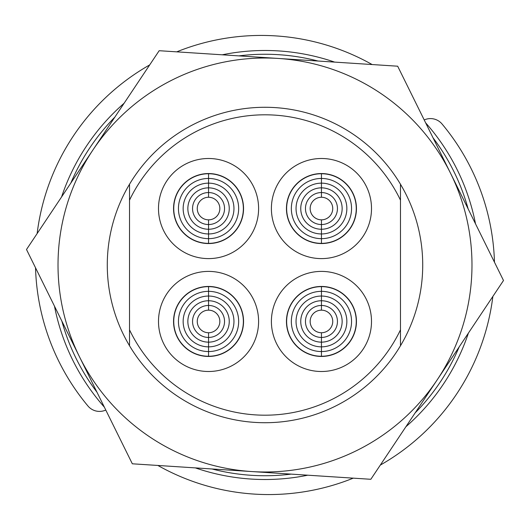 <?xml version="1.0" encoding="UTF-8"?>
<svg xmlns="http://www.w3.org/2000/svg" width="530" height="530" viewBox="0 0 530 530"><rect width="100%" height="100%" fill="white"/><g stroke="black" fill="none" stroke-linecap="round" stroke-linejoin="round"><path stroke-width="0.79" d="M208.548 173.548A35 35 0 0 1 243.548 208.548A35 35 0 0 1 208.548 243.548A35 35 0 0 1 173.548 208.548A35 35 0 0 1 208.548 173.548L208.548 197.259L208.548 173.548M129.519 200.168L129.519 345.752A157.721 157.721 0 0 1 129.519 184.248L129.519 200.168A150.195 150.195 0 0 1 400.481 200.168L400.481 184.248A157.721 157.721 0 0 1 400.481 345.752L400.481 329.832A150.195 150.195 0 0 1 129.519 329.832M400.481 329.832L400.481 200.168M321.452 173.548A35 35 0 0 1 356.451 208.548A35 35 0 0 1 321.452 243.548A35 35 0 0 1 286.452 208.548A35 35 0 0 1 321.452 173.548L321.452 197.259L321.452 173.548M321.452 286.452A35 35 0 0 1 356.451 321.452A35 35 0 0 1 321.452 356.451A35 35 0 0 1 286.452 321.452A35 35 0 0 1 321.452 286.452L321.452 310.163L321.452 286.452M208.548 286.452A35 35 0 0 1 243.548 321.452A35 35 0 0 1 208.548 356.451A35 35 0 0 1 173.548 321.452A35 35 0 0 1 208.548 286.452L208.548 310.163L208.548 286.452M208.548 243.548A35 35 0 0 0 243.548 208.548A35 35 0 0 0 208.548 173.548A35 35 0 0 0 173.548 208.548A35 35 0 0 0 208.548 243.548L208.548 243.363A34.808 34.808 0 0 0 243.363 208.548A34.808 34.808 0 0 0 208.548 173.741A34.808 34.808 0 0 1 243.363 208.548A34.808 34.808 0 0 1 208.548 243.363L208.548 238.659A30.104 30.104 0 0 0 238.659 208.548A30.104 30.104 0 0 0 208.548 178.444A30.104 30.104 0 0 1 238.659 208.548A30.104 30.104 0 0 1 208.548 238.659L208.548 233.955A25.4 25.4 0 0 0 233.955 208.548A25.4 25.4 0 0 0 208.548 183.148A25.4 25.4 0 0 1 233.955 208.548A25.4 25.4 0 0 1 208.548 233.955L208.548 229.251A20.696 20.696 0 0 0 229.251 208.548A20.696 20.696 0 0 0 208.548 187.852A20.696 20.696 0 0 1 229.251 208.548A20.696 20.696 0 0 1 208.548 229.251L208.548 224.541A15.993 15.993 0 0 0 224.541 208.548A15.993 15.993 0 0 0 208.548 192.556A15.993 15.993 0 0 1 224.541 208.548A15.993 15.993 0 0 1 208.548 224.541L208.548 219.837A11.289 11.289 0 0 0 219.837 208.548A11.289 11.289 0 0 0 208.548 197.259A11.289 11.289 0 0 0 197.259 208.548A11.289 11.289 0 0 0 208.548 219.837L208.548 224.541A15.993 15.993 0 0 1 192.556 208.548A15.993 15.993 0 0 1 208.548 192.556A15.993 15.993 0 0 0 192.556 208.548A15.993 15.993 0 0 0 208.548 224.541L208.548 233.955A25.4 25.4 0 0 1 183.148 208.548A25.4 25.4 0 0 1 208.548 183.148A25.4 25.4 0 0 0 183.148 208.548A25.4 25.4 0 0 0 208.548 233.955L208.548 243.363A34.808 34.808 0 0 1 173.741 208.548A34.808 34.808 0 0 1 208.548 173.741A34.808 34.808 0 0 0 173.741 208.548A34.808 34.808 0 0 0 208.548 243.363L208.548 243.548A35 35 0 0 0 243.548 208.548A35 35 0 0 0 208.548 173.548A35 35 0 0 0 173.548 208.548A35 35 0 0 0 208.548 243.548M321.452 243.548A35 35 0 0 0 356.451 208.548A35 35 0 0 0 321.452 173.548A35 35 0 0 0 286.452 208.548A35 35 0 0 0 321.452 243.548L321.452 243.363A34.808 34.808 0 0 0 356.259 208.548A34.808 34.808 0 0 0 321.452 173.741A34.808 34.808 0 0 1 356.259 208.548A34.808 34.808 0 0 1 321.452 243.363L321.452 238.659A30.104 30.104 0 0 0 351.556 208.548A30.104 30.104 0 0 0 321.452 178.444A30.104 30.104 0 0 1 351.556 208.548A30.104 30.104 0 0 1 321.452 238.659L321.452 233.955A25.4 25.4 0 0 0 346.852 208.548A25.4 25.4 0 0 0 321.452 183.148A25.4 25.4 0 0 1 346.852 208.548A25.4 25.4 0 0 1 321.452 233.955L321.452 229.251A20.696 20.696 0 0 0 342.148 208.548A20.696 20.696 0 0 0 321.452 187.852A20.696 20.696 0 0 1 342.148 208.548A20.696 20.696 0 0 1 321.452 229.251L321.452 224.541A15.993 15.993 0 0 0 337.444 208.548A15.993 15.993 0 0 0 321.452 192.556A15.993 15.993 0 0 1 337.444 208.548A15.993 15.993 0 0 1 321.452 224.541L321.452 219.837A11.289 11.289 0 0 0 332.741 208.548A11.289 11.289 0 0 0 321.452 197.259A11.289 11.289 0 0 0 310.163 208.548A11.289 11.289 0 0 0 321.452 219.837L321.452 224.541A15.993 15.993 0 0 1 305.459 208.548A15.993 15.993 0 0 1 321.452 192.556A15.993 15.993 0 0 0 305.459 208.548A15.993 15.993 0 0 0 321.452 224.541L321.452 233.955A25.4 25.4 0 0 1 296.045 208.548A25.4 25.4 0 0 1 321.452 183.148A25.4 25.4 0 0 0 296.045 208.548A25.4 25.4 0 0 0 321.452 233.955L321.452 243.363A34.808 34.808 0 0 1 286.637 208.548A34.808 34.808 0 0 1 321.452 173.741A34.808 34.808 0 0 0 286.637 208.548A34.808 34.808 0 0 0 321.452 243.363L321.452 243.548A35 35 0 0 0 356.451 208.548A35 35 0 0 0 321.452 173.548A35 35 0 0 0 286.452 208.548A35 35 0 0 0 321.452 243.548M208.548 356.451A35 35 0 0 0 243.548 321.452A35 35 0 0 0 208.548 286.452A35 35 0 0 0 173.548 321.452A35 35 0 0 0 208.548 356.451L208.548 356.259A34.808 34.808 0 0 0 243.363 321.452A34.808 34.808 0 0 0 208.548 286.637A34.808 34.808 0 0 1 243.363 321.452A34.808 34.808 0 0 1 208.548 356.259L208.548 351.556A30.104 30.104 0 0 0 238.659 321.452A30.104 30.104 0 0 0 208.548 291.341A30.104 30.104 0 0 1 238.659 321.452A30.104 30.104 0 0 1 208.548 351.556L208.548 346.852A25.4 25.4 0 0 0 233.955 321.452A25.4 25.4 0 0 0 208.548 296.045A25.4 25.4 0 0 1 233.955 321.452A25.4 25.4 0 0 1 208.548 346.852L208.548 342.148A20.696 20.696 0 0 0 229.251 321.452A20.696 20.696 0 0 0 208.548 300.748A20.696 20.696 0 0 1 229.251 321.452A20.696 20.696 0 0 1 208.548 342.148L208.548 337.444A15.993 15.993 0 0 0 224.541 321.452A15.993 15.993 0 0 0 208.548 305.459A15.993 15.993 0 0 1 224.541 321.452A15.993 15.993 0 0 1 208.548 337.444L208.548 332.741A11.289 11.289 0 0 0 219.837 321.452A11.289 11.289 0 0 0 208.548 310.163A11.289 11.289 0 0 0 197.259 321.452A11.289 11.289 0 0 0 208.548 332.741L208.548 337.444A15.993 15.993 0 0 1 192.556 321.452A15.993 15.993 0 0 1 208.548 305.459A15.993 15.993 0 0 0 192.556 321.452A15.993 15.993 0 0 0 208.548 337.444L208.548 346.852A25.4 25.4 0 0 1 183.148 321.452A25.4 25.4 0 0 1 208.548 296.045A25.4 25.4 0 0 0 183.148 321.452A25.4 25.4 0 0 0 208.548 346.852L208.548 356.259A34.808 34.808 0 0 1 173.741 321.452A34.808 34.808 0 0 1 208.548 286.637A34.808 34.808 0 0 0 173.741 321.452A34.808 34.808 0 0 0 208.548 356.259L208.548 356.451A35 35 0 0 0 243.548 321.452A35 35 0 0 0 208.548 286.452A35 35 0 0 0 173.548 321.452A35 35 0 0 0 208.548 356.451M321.452 356.451A35 35 0 0 0 356.451 321.452A35 35 0 0 0 321.452 286.452A35 35 0 0 0 286.452 321.452A35 35 0 0 0 321.452 356.451L321.452 356.259A34.808 34.808 0 0 0 356.259 321.452A34.808 34.808 0 0 0 321.452 286.637A34.808 34.808 0 0 1 356.259 321.452A34.808 34.808 0 0 1 321.452 356.259L321.452 351.556A30.104 30.104 0 0 0 351.556 321.452A30.104 30.104 0 0 0 321.452 291.341A30.104 30.104 0 0 1 351.556 321.452A30.104 30.104 0 0 1 321.452 351.556L321.452 346.852A25.4 25.4 0 0 0 346.852 321.452A25.4 25.4 0 0 0 321.452 296.045A25.4 25.4 0 0 1 346.852 321.452A25.4 25.4 0 0 1 321.452 346.852L321.452 342.148A20.696 20.696 0 0 0 342.148 321.452A20.696 20.696 0 0 0 321.452 300.748A20.696 20.696 0 0 1 342.148 321.452A20.696 20.696 0 0 1 321.452 342.148L321.452 337.444A15.993 15.993 0 0 0 337.444 321.452A15.993 15.993 0 0 0 321.452 305.459A15.993 15.993 0 0 1 337.444 321.452A15.993 15.993 0 0 1 321.452 337.444L321.452 332.741A11.289 11.289 0 0 0 332.741 321.452A11.289 11.289 0 0 0 321.452 310.163A11.289 11.289 0 0 0 310.163 321.452A11.289 11.289 0 0 0 321.452 332.741L321.452 337.444A15.993 15.993 0 0 1 305.459 321.452A15.993 15.993 0 0 1 321.452 305.459A15.993 15.993 0 0 0 305.459 321.452A15.993 15.993 0 0 0 321.452 337.444L321.452 346.852A25.4 25.4 0 0 1 296.045 321.452A25.4 25.4 0 0 1 321.452 296.045A25.4 25.4 0 0 0 296.045 321.452A25.4 25.4 0 0 0 321.452 346.852L321.452 356.259A34.808 34.808 0 0 1 286.637 321.452A34.808 34.808 0 0 1 321.452 286.637A34.808 34.808 0 0 0 286.637 321.452A34.808 34.808 0 0 0 321.452 356.259L321.452 356.451A35 35 0 0 0 356.451 321.452A35 35 0 0 0 321.452 286.452A35 35 0 0 0 286.452 321.452A35 35 0 0 0 321.452 356.451M129.519 345.752A157.721 157.721 0 0 0 400.481 345.752M400.481 184.248A157.721 157.721 0 0 0 129.519 184.248M425.643 122.847A214.511 214.511 0 0 1 475.523 223.852A214.511 214.511 0 0 0 425.643 122.847M468.427 333.045A214.511 214.511 0 0 1 405.9 426.743A214.511 214.511 0 0 0 468.427 333.045M307.784 475.198A214.511 214.511 0 0 1 265 479.511A214.511 214.511 0 0 0 307.784 475.198M334.629 62.103A214.511 214.511 0 0 0 222.216 54.802M124.099 103.257A214.511 214.511 0 0 0 61.573 196.955M54.477 306.148A214.511 214.511 0 0 0 104.357 407.153M195.371 467.897A214.511 214.511 0 0 0 265 479.511M35.53 267.796A225.8 225.8 0 0 0 87.953 406.007A15.052 15.052 0 0 0 105.781 410.041M372.126 64.541A225.8 225.8 0 0 0 176.735 51.847M149.685 64.918A225.8 225.8 0 0 0 37.14 233.558M494.47 262.204A225.8 225.8 0 0 0 442.046 123.993A15.052 15.052 0 0 0 424.219 119.959M157.874 465.459A225.8 225.8 0 0 0 353.265 478.153M380.315 465.082A225.8 225.8 0 0 0 492.86 296.442M321.452 351.556A30.104 30.104 0 0 1 291.341 321.452A30.104 30.104 0 0 1 321.452 291.341A30.104 30.104 0 0 0 291.341 321.452A30.104 30.104 0 0 0 321.452 351.556M321.452 342.148A20.696 20.696 0 0 1 300.748 321.452A20.696 20.696 0 0 1 321.452 300.748A20.696 20.696 0 0 0 300.748 321.452A20.696 20.696 0 0 0 321.452 342.148M331.581 316.47A11.289 11.289 0 0 1 320.696 332.714A11.289 11.289 0 0 1 312.071 315.165A11.289 11.289 0 0 1 331.581 316.47M208.548 351.556A30.104 30.104 0 0 1 178.444 321.452A30.104 30.104 0 0 1 208.548 291.341A30.104 30.104 0 0 0 178.444 321.452A30.104 30.104 0 0 0 208.548 351.556M208.548 342.148A20.696 20.696 0 0 1 187.852 321.452A20.696 20.696 0 0 1 208.548 300.748A20.696 20.696 0 0 0 187.852 321.452A20.696 20.696 0 0 0 208.548 342.148M218.685 316.47A11.289 11.289 0 0 1 207.793 332.714A11.289 11.289 0 0 1 199.174 315.165A11.289 11.289 0 0 1 218.685 316.47M321.452 238.659A30.104 30.104 0 0 1 291.341 208.548A30.104 30.104 0 0 1 321.452 178.444A30.104 30.104 0 0 0 291.341 208.548A30.104 30.104 0 0 0 321.452 238.659M321.452 229.251A20.696 20.696 0 0 1 300.748 208.548A20.696 20.696 0 0 1 321.452 187.852A20.696 20.696 0 0 0 300.748 208.548A20.696 20.696 0 0 0 321.452 229.251M331.581 203.573A11.289 11.289 0 0 1 320.696 219.817A11.289 11.289 0 0 1 312.071 202.261A11.289 11.289 0 0 1 331.581 203.573M208.548 238.659A30.104 30.104 0 0 1 178.444 208.548A30.104 30.104 0 0 1 208.548 178.444A30.104 30.104 0 0 0 178.444 208.548A30.104 30.104 0 0 0 208.548 238.659M208.548 229.251A20.696 20.696 0 0 1 187.852 208.548A20.696 20.696 0 0 1 208.548 187.852A20.696 20.696 0 0 0 187.852 208.548A20.696 20.696 0 0 0 208.548 229.251M218.685 203.573A11.289 11.289 0 0 1 207.793 219.817A11.289 11.289 0 0 1 199.174 202.261A11.289 11.289 0 0 1 218.685 203.573M503.5 280.496L437.164 379.897A206.985 206.985 0 0 0 450.586 173.35L503.5 280.496M370.828 479.292L251.578 471.548A206.985 206.985 0 0 0 437.164 379.897L370.828 479.292M132.328 463.796L79.414 356.65A206.985 206.985 0 0 0 251.578 471.548L132.328 463.796M79.414 356.65L26.5 249.504L92.836 150.103A206.985 206.985 0 0 0 79.414 356.65M92.836 150.103L159.172 50.708L278.422 58.452A206.985 206.985 0 0 0 92.836 150.103M278.422 58.452L397.672 66.204L450.586 173.35A206.985 206.985 0 0 0 278.422 58.452M208.548 158.496A50.052 50.052 0 0 0 165.201 233.578A50.052 50.052 0 0 0 251.896 233.578A50.052 50.052 0 0 0 208.548 158.496M321.452 158.496A50.052 50.052 0 0 0 278.104 233.578A50.052 50.052 0 0 0 364.799 233.578A50.052 50.052 0 0 0 321.452 158.496M208.548 271.4A50.052 50.052 0 0 0 165.201 346.474A50.052 50.052 0 0 0 251.896 346.474A50.052 50.052 0 0 0 208.548 271.4M321.452 271.4A50.052 50.052 0 0 0 278.104 346.474A50.052 50.052 0 0 0 364.799 346.474A50.052 50.052 0 0 0 321.452 271.4M291.142 474.118A210.748 210.748 0 0 1 212.013 468.977M96.97 392.2A210.748 210.748 0 0 1 61.858 321.101M70.828 183.082A210.748 210.748 0 0 1 114.844 117.123M238.858 55.882A210.748 210.748 0 0 1 317.987 61.023M433.03 137.8A210.748 210.748 0 0 1 468.142 208.899M459.172 346.918A210.748 210.748 0 0 1 415.156 412.877"/></g></svg>
